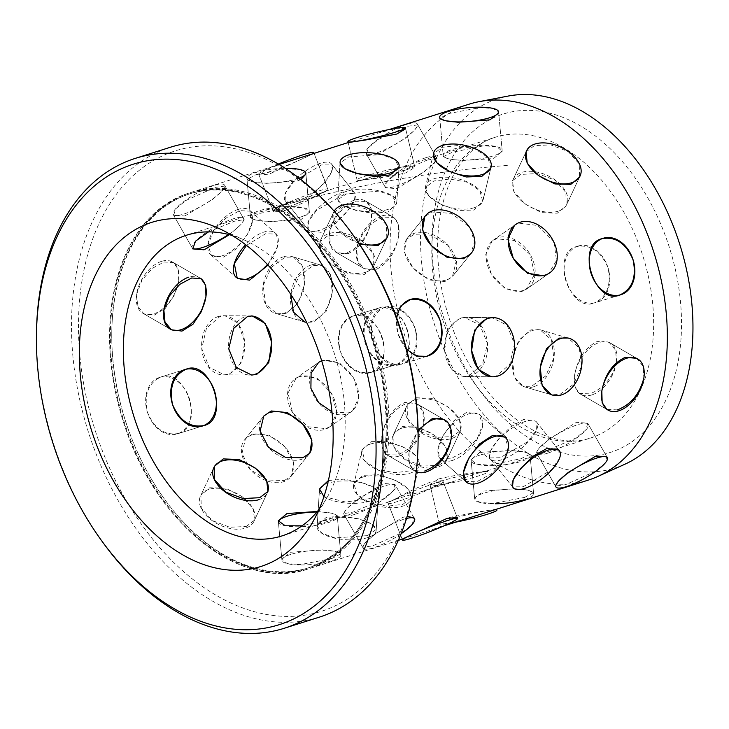 <?xml version="1.0" encoding="UTF-8"?>
<svg xmlns="http://www.w3.org/2000/svg" width="729" height="729" viewBox="0 0 729 729"><rect width="100%" height="100%" fill="white"/><g stroke="black" fill="none" stroke-linecap="round" stroke-linejoin="round"><path stroke-width="0.55" stroke-dasharray="3.65 2.73" d="M492.23 240.889L485.724 254.603L491.173 273.676L505.188 288.802L521.7 291.554L526.147 289.349L534.594 274.268L530.147 254.512L514.464 240.579L496.522 238.793L492.23 240.889L514.601 225.225L518.911 223.12L537.756 225.516L553.42 241.217M554.095 242.629L556.5 260.526L548.527 273.685L544.089 275.881M406.445 239.303L404.385 252.28L413.225 268.081L428.789 279.909L444.991 281.549L452.472 276.455L456.135 261.492L447.715 245.19L430.73 235.13L413.48 234.756L406.445 239.303L424.752 216.613L431.841 212.002L451.488 213.369L469.221 226.828M470.032 228.049L474.543 241.91L470.788 253.765L452.472 276.455M359.506 244.261L338.138 229.671L332.962 220.814L333.244 213.105L341.564 206.763L358.012 206.043L375.426 212.731L386.479 225.133L386.798 238.228L373.33 266.932L373.13 253.619L362.085 241.199L344.589 234.729L328.032 235.585L319.776 241.809L321.079 252.79L332.205 265.064L348.653 273.785L364.5 274.368L373.33 266.932M620.106 294.944L594.053 303.054C606.893 297.159 611.54 285.349 607.995 267.634C600.796 251.068 590.235 244.069 576.311 246.63C550.568 252.881 569.404 312.814 594.053 303.054M578.179 246.047A29.579 22.061 -107.3 0 1 608.013 267.68A29.579 22.061 -107.3 0 1 595.83 302.508A29.579 22.061 -107.3 0 1 595.739 302.535A29.579 22.061 -107.3 0 1 565.914 280.902A29.579 22.061 -107.3 0 1 578.088 246.074A29.579 22.061 -107.3 0 1 578.179 246.047L576.311 246.63M425.262 187.635L433.327 154.183L441.974 147.34L457.83 145.527L475.299 148.998L487.847 157.519L490.836 168.035L482.771 201.486L479.855 190.734L467.316 182.232L449.802 179.015L433.873 180.992L425.262 187.635L428.78 195.937L441.264 204.649L458.167 210.471L473.704 210.061L482.771 201.486M337.7 199.819L342.42 205.104L355.561 210.28L372.601 213.342L387.864 211.975L396.74 203.528L392.175 195.809L378.989 191.126L346.412 193.887L337.7 199.819L340.015 163.068L348.744 156.89L381.167 154.557L394.362 159.232L399.055 166.668M300.922 179.562L297.195 181.02L265.31 183.426L252.106 181.794L247.003 179.416L255.934 174.705L287.508 168.663L300.649 169.748L305.916 174.012L309.433 212.458L304.148 207.947L291.008 206.936L259.488 213.442L250.53 217.862L255.606 220.003L268.801 221.698L300.749 219.757L309.433 212.458M512.56 180.646L526.028 151.942L534.339 145.6L550.796 144.88L568.201 151.568L579.254 163.97L579.573 177.065L566.105 205.769L565.904 192.456L554.869 180.036L537.364 173.566L520.816 174.431L512.56 180.646L513.863 191.627L524.98 203.901L541.428 212.622L557.275 213.205L566.105 205.769M357.347 181.038L348.143 142.565L377.303 133.307L396.95 128.167L405.67 128.805L414.874 167.278L407.958 166.139L391.847 170.067L366.833 178.532L328.159 190.269L314.081 153.363L328.105 189.048A29.579 2.223 158.5 0 0 318.354 191.098A29.579 2.223 158.5 0 0 288.62 202.389A29.579 2.223 158.5 0 0 273.056 210.681A29.579 2.223 158.5 0 0 282.797 208.631A29.579 2.223 158.5 0 0 312.541 197.34A29.579 2.223 158.5 0 0 328.105 189.048M366.833 178.532C355.005 181.503 354.321 181.867 364.782 179.626C378.178 178.386 391.947 176.108 406.108 172.8L414.874 167.278M282.916 163.26L265.21 169.921L259.032 175.006L269.229 174.103L314.081 153.363M319.384 193.695C330.756 189.294 331.504 189.121 321.617 193.185C309.934 199.755 297.332 205.769 283.827 211.228L273.512 211.838L278.159 207.255L292.684 201.532L319.384 193.695L328.56 190.196M184.802 215.966L212.312 199.655L222.217 190.825L225.07 186.05L215.091 187.408L185.786 200.53L175.589 208.877L173.666 215.319L184.802 215.966M208.53 231.877L234.364 221.252L244.197 219.639L240.67 224.778L229.371 234.702M443.305 156.699L448.381 158.84L461.575 160.535L493.524 158.594L502.217 151.295L496.932 146.784L483.783 145.782L452.262 152.279L443.305 156.699L439.787 118.253L448.709 113.551L480.283 107.509L493.433 108.585L498.691 112.858L502.099 150.028A29.579 6.898 174.8 0 1 493.278 155.888A29.579 6.898 174.8 0 1 461.53 160.107A29.579 6.898 174.8 0 1 443.196 155.432A29.579 6.898 174.8 0 1 452.016 149.573A29.579 6.898 174.8 0 1 483.755 145.353A29.579 6.898 174.8 0 1 502.099 150.028M297.906 203.254L311.274 195.755L323.676 183.735L331.549 172.053L332.296 164.9L321.617 164.918L293.641 181.649L285.513 192.994L285.978 201.687L297.906 203.254M344.726 194.005L355.242 193.786L354.349 200.748L346.503 212.467L334.301 224.696L321.024 232.351L308.923 230.583L308.303 221.707L316.459 210.399L344.726 194.005M223.675 257.073L236.715 248.616L247.45 234.373L252.763 220.158L250.767 211.219L239.75 210.626L225.735 218.244L213.415 231.057L207.965 245.144L211.465 255.423L223.675 257.073M246.484 245.354L265.693 233.69L276.555 234.146L277.603 246.293L268.008 265.128M136.633 294.297L137.644 306.144L143.886 313.825L154.357 315.056L165.401 308.285L174.113 295.619L178.687 280.947L178.359 269.511L173.566 262.659L164.043 261.966L152.325 268.336L142.018 280.082L136.633 294.297M377.576 154.803L405.087 138.492L415.001 129.671L417.854 124.887L407.866 126.245L378.561 139.367L368.364 147.714L366.45 154.156L377.576 154.803M427.139 160.098L436.972 158.475L434.01 163.05L424.123 171.944L396.849 188.656L385.568 187.745L387.372 181.102L397.587 172.819L427.139 160.098M285.804 313.588L298.27 303L304.494 284.501L302.708 266.532L293.441 256.991L284.893 257.282L271.188 267.516L263.215 285.495L265.484 303.61L276.71 313.725L285.804 313.588M290.835 294.425L298.917 276.054L313.014 265.584L321.498 265.265L330.501 274.705L332.233 292.657L326.246 311.228L313.926 321.89L306.645 322.428M229.471 374.114L241.572 362.368L244.634 341.992L238.155 323.284L224.833 315.721L219.93 316.486L206.48 328.205L201.751 348.553L209.187 367.279L224.404 374.87L229.471 374.114M178.769 433.4C204.904 427.021 186.068 367.097 161.018 376.975C148.306 382.834 143.777 394.608 147.44 412.286C154.521 428.88 164.964 435.924 178.769 433.4L204.111 425.517M186.551 369.038L161.018 376.975M398.708 235.595C395.765 252.298 388.101 263.652 375.736 269.648L364.181 268.627L357.748 260.827L356.645 248.935C360.891 232.952 369.84 222.345 383.49 217.124L393.86 217.461L398.462 224.186L398.708 235.595M348.098 253.619C360.591 247.705 368.382 236.433 371.462 219.793L371.134 208.339L366.35 201.496L355.852 201.095C342.338 206.398 333.517 217.078 329.408 233.134L330.419 244.98L336.661 252.662L348.098 253.619M325.872 428.616L330.182 426.511L336.889 412.65L331.531 393.505L317.352 378.497L300.694 375.854L296.266 378.041L288.019 392.986L292.557 412.678L308.075 426.729L325.872 428.616M321.644 360.709L323.084 360.181L339.596 362.933L353.601 378.041L359.06 397.114L352.554 410.846L348.262 412.942L331.977 411.849M284.41 480.511L291.5 475.9L293.714 462.715L284.911 446.877L269.211 435.222L252.899 433.719L245.463 438.749L241.964 453.52L250.421 469.758L267.261 480.001L284.41 480.511M246.174 526.52L254.494 520.187L253.291 508.951L242.183 496.677L225.625 488.175L209.706 487.747L200.94 495.055L201.25 508.14L212.294 520.542L229.69 527.24L246.174 526.52M371.544 372.237C397.679 365.867 378.843 305.934 353.802 315.812C341.081 321.671 336.552 333.445 340.215 351.123C347.296 367.717 357.739 374.761 371.544 372.237L396.986 364.327C383.08 366.897 372.519 359.907 365.302 343.35C361.739 325.626 366.386 313.807 379.235 307.902L353.802 315.812M379.235 307.902C403.848 298.152 422.747 358.03 396.986 364.327M402.809 504.395L411.457 497.552L408.003 488.995L395.519 480.311L378.542 474.752L362.978 475.326L353.948 483.701L356.937 494.207L369.466 502.728L386.908 506.208L402.809 504.395M371.079 441.674L386.616 441.264L403.502 447.077L416.004 455.789L419.512 464.1L410.91 470.743L395.018 472.72L377.494 469.503L364.937 461.01L362.012 450.249L371.079 441.674M367.507 535.624L376.237 529.436L371.526 523.905L358.395 518.784L341.327 516.004L326.054 517.535L317.197 525.727L321.79 533.209L334.957 537.938L367.507 535.624M328.387 480.539L343.641 479.163L360.664 482.224L373.822 487.4L378.551 492.695L369.831 498.618L345.61 502.026L323.94 496.613M331.804 558.578L340.735 553.867L335.632 551.489L322.455 549.866L290.543 552.263L281.822 559.271L287.089 563.544L300.23 564.62L331.804 558.578M317.37 511.476L331.659 513.189L337.208 515.43L328.25 519.841L302.016 525.828M438.949 465.357L447.269 459.024L446.075 447.797L434.967 435.514L418.4 427.021L402.49 426.583L393.715 433.892L394.034 446.977L405.078 459.379L422.465 466.077L438.949 465.357M416.013 397.752L431.869 398.344L448.308 407.055L459.434 419.33L460.737 430.32L452.481 436.534L435.951 437.4L418.446 430.939L407.393 418.519L407.183 405.187L416.013 397.752M496.558 509.197L479.226 511.722L447.952 517.708L439.113 522.921L447.843 523.559L467.48 518.419M438.676 478.935C452.827 475.618 466.587 473.349 479.983 472.11C490.462 469.859 489.788 470.223 477.951 473.203L452.937 481.669L436.826 485.596L429.91 484.457L438.676 478.935M391.847 170.067L495.027 137.334C482.744 141.153 471.854 149.099 462.377 161.173C450.996 175.862 443.423 195.29 439.642 219.447C431.75 269.448 447.114 333.517 478.124 378.305C511.22 427.887 558.742 449.465 590.426 438.047A157.737 105.049 72.4 0 1 474.998 384.019A157.737 105.049 72.4 0 1 433.755 224.468A157.737 105.049 72.4 0 1 495.027 137.334A157.737 105.049 72.4 0 1 610.455 191.353A157.737 105.049 72.4 0 1 651.699 350.904A157.737 105.049 72.4 0 1 590.426 438.047L487.254 470.779L477.951 473.203M442.74 480.675L457.22 517.508L451.051 522.593L433.336 529.254L402.171 539.141L387.691 502.317L396.868 498.818L423.567 490.981L438.083 485.259L442.74 480.675L432.425 481.286C418.938 486.726 406.345 492.74 394.644 499.319C384.739 503.393 385.486 503.229 396.868 498.818M394.945 484.375L383.664 483.464L356.39 500.185L346.512 509.07L343.541 513.644L353.374 512.031L382.907 499.31L393.141 491.027L394.945 484.375L414.072 517.973L412.149 524.406L401.98 532.744L372.647 545.875L362.668 547.242L365.521 542.449L375.426 533.628L402.937 517.317L407.229 516.296M524.579 497.415L533.51 492.704L528.416 490.325L515.23 488.703L483.318 491.1L474.606 498.107L479.864 502.381L493.014 503.457L524.579 497.415M479.773 452.363L511.694 450.431L524.907 452.117L529.983 454.267L521.035 458.678L489.514 465.184L476.365 464.173L471.08 459.662L479.773 452.363M535.861 421.152L558.806 450.039L559.271 458.723L551.16 470.068L523.167 486.817L512.487 486.835L489.542 457.949L500.058 457.73L528.306 441.346L536.471 430.037L535.861 421.152L523.759 419.385L510.5 427.021L498.281 439.259L490.435 450.978L489.542 457.949M478.999 414.163L504.787 437.09L508.286 447.36L502.846 461.448L490.517 474.269L476.493 481.887L465.485 481.295L439.696 458.368L450.558 458.823L464.701 451.306L477.222 438.685L482.689 424.606L478.999 414.163L466.642 412.368L453.711 420.943L443.186 435.359L437.892 449.602L439.696 458.368M423.868 423.184L422.765 411.284L416.341 403.502L404.786 402.472C392.421 408.459 384.766 419.813 381.805 436.525L382.051 447.934L386.652 454.659L397.023 454.996C410.682 449.775 419.622 439.168 423.868 423.184M416.341 403.502L443.852 419.457L450.094 427.158L451.114 438.986M587.72 423.221L606.847 456.81L604.933 463.243L594.755 471.581L565.422 484.712L555.443 486.079L536.316 452.49L546.149 450.868L575.682 438.156L585.925 429.864L587.72 423.221L576.448 422.31L549.174 439.022L539.287 447.916L536.316 452.49M464.482 317.443L491.847 317.644L507.056 325.216L514.492 343.951L509.762 364.309L496.312 376.027L491.419 376.793L464.063 376.592L468.938 375.836L482.562 364.117L487.501 343.76L479.946 325.034L464.482 317.443L459.407 318.209L447.469 329.945L444.617 350.321L450.978 369.038L464.063 376.592M427.331 356.107L401.278 364.218C414.118 358.322 418.765 346.512 415.22 328.797C408.021 312.231 397.46 305.232 383.536 307.793C357.793 314.044 376.629 373.977 401.278 364.218M385.404 307.21A29.579 22.061 -107.3 0 1 415.229 328.843A29.579 22.061 -107.3 0 1 403.055 363.671A29.579 22.061 -107.3 0 1 402.964 363.698A29.579 22.061 -107.3 0 1 373.139 342.065A29.579 22.061 -107.3 0 1 385.313 307.237A29.579 22.061 -107.3 0 1 385.404 307.21L383.536 307.793M540.025 329.736L568.073 338.01L579.3 348.125L581.569 366.24L573.595 384.219L559.89 394.453L551.343 394.744L523.285 386.47L531.769 386.151L545.638 375.973L553.83 358.057L551.498 339.914L540.025 329.736L530.858 329.845L518.547 340.489L512.551 359.051L514.273 377.011L523.285 386.47M616.643 362.021L615.54 350.13L609.116 342.338L597.561 341.309C585.196 347.305 577.541 358.65 574.589 375.371L574.826 386.771L579.437 393.505L589.807 393.833C603.457 388.612 612.406 378.005 616.643 362.021M609.116 342.338L636.627 358.294L642.878 365.994L643.889 377.832M114.18 302.034A196.192 130.655 72.4 0 1 190.378 193.65A196.192 130.655 72.4 0 1 333.946 260.836A196.192 130.655 72.4 0 1 385.231 459.279A196.192 130.655 72.4 0 1 309.032 567.654A196.192 130.655 72.4 0 1 165.255 500.185A196.192 130.655 72.4 0 1 111.792 331.677A196.192 130.655 72.4 0 1 114.18 302.034M114.198 301.414A197.176 131.311 72.4 0 1 190.779 192.492A197.176 131.311 72.4 0 1 335.067 260.016A197.176 131.311 72.4 0 1 386.616 459.452A197.176 131.311 72.4 0 1 310.035 568.374A197.176 131.311 72.4 0 1 165.529 500.559A197.176 131.311 72.4 0 1 111.801 331.203A197.176 131.311 72.4 0 1 114.198 301.414M406.536 349.309L398.234 334.347L396.458 317.306M424.661 471.034L414.172 470.624L409.379 463.781L409.051 452.335L418.082 430.064M588.339 480.083A197.176 131.311 72.4 0 1 444.043 412.559A197.176 131.311 72.4 0 1 392.494 213.114A197.176 131.311 72.4 0 1 469.075 104.192M624.762 464.282A193.723 129.015 72.4 0 1 477.841 407.21A193.723 129.015 72.4 0 1 422.92 205.605A193.723 129.015 72.4 0 1 507.949 96.1M281.986 535.906L387.691 502.317M232.15 235.476A157.737 105.049 72.4 0 1 245.017 240.324A157.737 105.049 72.4 0 1 343.25 448.763A157.737 105.049 72.4 0 1 326.774 498.016A157.737 105.049 72.4 0 1 319.056 509.398M319.338 617.144A246.466 164.143 72.4 0 1 138.966 532.735A246.466 164.143 72.4 0 1 74.531 283.435A246.466 164.143 72.4 0 1 170.267 147.285M418.1 441.4A241.536 160.863 72.4 0 1 415.166 477.896A241.536 160.863 72.4 0 1 216.631 595.584A241.536 160.863 72.4 0 1 81.448 284.301A241.536 160.863 72.4 0 1 352.28 233.936M384.511 460.117A197.176 131.311 72.4 0 1 307.93 569.039A197.176 131.311 72.4 0 1 163.642 501.516A197.176 131.311 72.4 0 1 112.093 302.079A197.176 131.311 72.4 0 1 188.674 193.158A197.176 131.311 72.4 0 1 332.971 260.681A197.176 131.311 72.4 0 1 384.511 460.117M103.655 543.497A246.466 164.143 72.4 0 1 36.486 331.795M617.436 409.871L606.947 409.461L579.437 393.505M354.312 200.202A29.579 17.797 120.1 0 0 331.413 225.279A29.579 17.797 120.1 0 0 335.595 252.043A29.579 17.797 120.1 0 0 346.557 252.726A29.579 17.797 120.1 0 0 369.457 227.639A29.579 17.797 120.1 0 0 365.275 200.876A29.579 17.797 120.1 0 0 354.312 200.202M381.559 216.003A29.579 17.797 120.1 0 0 358.659 241.089A29.579 17.797 120.1 0 0 362.832 267.853A29.579 17.797 120.1 0 0 373.804 268.527A29.579 17.797 120.1 0 0 396.694 243.45A29.579 17.797 120.1 0 0 392.521 216.686A29.579 17.797 120.1 0 0 381.559 216.003M283.326 256.818A29.579 20.12 106.4 0 0 263.142 285.476A29.579 20.12 106.4 0 0 275.416 313.342A29.579 20.12 106.4 0 0 284.237 313.133A29.579 20.12 106.4 0 0 304.421 284.474A29.579 20.12 106.4 0 0 292.147 256.608A29.579 20.12 106.4 0 0 283.326 256.818M311.046 265.001A29.579 20.12 106.4 0 0 290.862 293.65A29.579 20.12 106.4 0 0 303.136 321.516A29.579 20.12 106.4 0 0 311.957 321.307A29.579 20.12 106.4 0 0 332.142 292.648A29.579 20.12 106.4 0 0 319.876 264.782A29.579 20.12 106.4 0 0 311.046 265.001M218.408 316.468A29.579 21.56 90.4 0 0 201.733 348.571A29.579 21.56 90.4 0 0 222.965 374.861A29.579 21.56 90.4 0 0 227.94 374.095A29.579 21.56 90.4 0 0 244.616 342.001A29.579 21.56 90.4 0 0 223.384 315.712A29.579 21.56 90.4 0 0 218.408 316.468M251.295 315.939A29.579 21.56 90.4 0 0 250.375 315.903A29.579 21.56 90.4 0 0 245.4 316.668A29.579 21.56 90.4 0 0 228.724 348.763A29.579 21.56 90.4 0 0 249.947 375.052A29.579 21.56 90.4 0 0 254.931 374.296M159.605 377.412A29.579 22.061 72.7 0 0 147.422 412.24A29.579 22.061 72.7 0 0 177.256 433.873A29.579 22.061 72.7 0 0 177.347 433.846A29.579 22.061 72.7 0 0 189.522 399.018A29.579 22.061 72.7 0 0 159.697 377.385A29.579 22.061 72.7 0 0 159.605 377.412M177.256 433.873L202.334 426.073A29.579 22.061 72.7 0 0 202.425 426.046A29.579 22.061 72.7 0 0 203.218 425.772M185.676 369.339A29.579 22.061 72.7 0 0 184.774 369.585A29.579 22.061 72.7 0 0 184.683 369.621M547.497 453.238A29.579 6.734 -29.7 0 1 536.945 453.593A29.579 6.734 -29.7 0 1 549.374 439.396A29.579 6.734 -29.7 0 1 577.796 424.67A29.579 6.734 -29.7 0 1 588.349 424.324A29.579 6.734 -29.7 0 1 575.919 438.512A29.579 6.734 -29.7 0 1 547.497 453.238M524.78 499.575A29.579 6.898 -5.2 0 0 533.601 493.715A29.579 6.898 -5.2 0 0 515.266 489.041A29.579 6.898 -5.2 0 0 483.518 493.26A29.579 6.898 -5.2 0 0 474.697 499.119A29.579 6.898 -5.2 0 0 495.356 503.794M480.019 455.069A29.579 6.898 -5.2 0 0 471.198 460.928A29.579 6.898 -5.2 0 0 489.533 465.603A29.579 6.898 -5.2 0 0 521.281 461.384A29.579 6.898 -5.2 0 0 530.101 455.534A29.579 6.898 -5.2 0 0 511.758 450.85A29.579 6.898 -5.2 0 0 480.019 455.069M401.734 428.196A29.579 17.897 25.1 0 0 393.195 435.013A29.579 17.897 25.1 0 0 405.023 459.516A29.579 17.897 25.1 0 0 438.202 466.97A29.579 17.897 25.1 0 0 446.74 460.145A29.579 17.897 25.1 0 0 434.903 435.641A29.579 17.897 25.1 0 0 401.734 428.196M415.065 399.774A29.579 17.897 25.1 0 0 406.527 406.6A29.579 17.897 25.1 0 0 418.364 431.094A29.579 17.897 25.1 0 0 451.533 438.548A29.579 17.897 25.1 0 0 460.081 431.723A29.579 17.897 25.1 0 0 448.244 407.229A29.579 17.897 25.1 0 0 415.065 399.774M352.38 316.249A29.579 22.061 72.7 0 0 340.206 351.077A29.579 22.061 72.7 0 0 370.031 372.71A29.579 22.061 72.7 0 0 370.122 372.683A29.579 22.061 72.7 0 0 382.306 337.855A29.579 22.061 72.7 0 0 352.471 316.222A29.579 22.061 72.7 0 0 352.38 316.249M377.458 308.458A29.579 22.061 72.7 0 0 365.284 343.277A29.579 22.061 72.7 0 0 395.109 364.91A29.579 22.061 72.7 0 0 395.2 364.883A29.579 22.061 72.7 0 0 407.383 330.055A29.579 22.061 72.7 0 0 377.549 308.431A29.579 22.061 72.7 0 0 377.458 308.458M591.738 394.963A29.579 17.797 -59.9 0 1 580.776 394.28A29.579 17.797 -59.9 0 1 576.593 367.516A29.579 17.797 -59.9 0 1 599.493 342.43A29.579 17.797 -59.9 0 1 610.455 343.113A29.579 17.797 -59.9 0 1 614.638 369.876A29.579 17.797 -59.9 0 1 591.738 394.963M406.791 124.358A29.579 6.734 150.3 0 0 378.369 139.084A29.579 6.734 150.3 0 0 365.949 153.272A29.579 6.734 150.3 0 0 376.501 152.917A29.579 6.734 150.3 0 0 404.923 138.191A29.579 6.734 150.3 0 0 417.353 124.003A29.579 6.734 150.3 0 0 406.791 124.358M425.791 157.728A29.579 6.734 150.3 0 0 397.369 172.454A29.579 6.734 150.3 0 0 384.948 186.642A29.579 6.734 150.3 0 0 395.501 186.287A29.579 6.734 150.3 0 0 423.923 171.561A29.579 6.734 150.3 0 0 436.352 157.373A29.579 6.734 150.3 0 0 425.791 157.728M558.223 211.191A29.579 17.897 -154.9 0 1 525.053 203.737A29.579 17.897 -154.9 0 1 513.216 179.234A29.579 17.897 -154.9 0 1 521.754 172.409A29.579 17.897 -154.9 0 1 554.933 179.863A29.579 17.897 -154.9 0 1 566.77 204.366A29.579 17.897 -154.9 0 1 558.223 211.191M501.67 459.762A29.579 10.962 -38.5 0 1 490.362 458.988A29.579 10.962 -38.5 0 1 498.499 439.56A29.579 10.962 -38.5 0 1 525.381 421.417A29.579 10.962 -38.5 0 1 536.681 422.191A29.579 10.962 -38.5 0 1 528.552 441.619A29.579 10.962 -38.5 0 1 501.67 459.762M496.868 510.127A29.579 2.387 -13.4 0 0 479.308 512.077A29.579 2.387 -13.4 0 0 448.472 519.877A29.579 2.387 -13.4 0 0 439.341 523.887A29.579 2.387 -13.4 0 0 455.616 522.183M439.332 481.641A29.579 2.387 -13.4 0 0 430.192 485.66A29.579 2.387 -13.4 0 0 447.752 483.701A29.579 2.387 -13.4 0 0 478.598 475.909A29.579 2.387 -13.4 0 0 487.728 471.9A29.579 2.387 -13.4 0 0 470.169 473.85A29.579 2.387 -13.4 0 0 439.332 481.641M362.523 477.203A29.579 14.826 13.5 0 0 353.683 484.812A29.579 14.826 13.5 0 0 369.412 502.946A29.579 14.826 13.5 0 0 402.353 506.272A29.579 14.826 13.5 0 0 411.192 498.663A29.579 14.826 13.5 0 0 395.464 480.529A29.579 14.826 13.5 0 0 362.523 477.203M370.514 444.025A29.579 14.826 13.5 0 0 361.675 451.634A29.579 14.826 13.5 0 0 377.403 469.768A29.579 14.826 13.5 0 0 410.345 473.094A29.579 14.826 13.5 0 0 419.184 465.485A29.579 14.826 13.5 0 0 403.456 447.351A29.579 14.826 13.5 0 0 370.514 444.025M299.446 376.72A29.579 21.597 55 0 0 295.072 378.87A29.579 21.597 55 0 0 292.548 412.696A29.579 21.597 55 0 0 324.624 429.49A29.579 21.597 55 0 0 328.989 427.34A29.579 21.597 55 0 0 331.522 393.514A29.579 21.597 55 0 0 299.446 376.72M321.516 361.274A29.579 21.597 55 0 0 317.142 363.425A29.579 21.597 55 0 0 314.618 397.25A29.579 21.597 55 0 0 346.694 414.036A29.579 21.597 55 0 0 351.068 411.885A29.579 21.597 55 0 0 353.683 378.233A29.579 21.597 55 0 0 321.79 361.192M533.737 386.734A29.579 20.12 -73.6 0 1 524.907 386.944A29.579 20.12 -73.6 0 1 512.633 359.078A29.579 20.12 -73.6 0 1 532.826 330.428A29.579 20.12 -73.6 0 1 541.647 330.21A29.579 20.12 -73.6 0 1 553.922 358.076A29.579 20.12 -73.6 0 1 533.737 386.734M320.323 163.296A29.579 10.953 141.5 0 0 293.45 181.43A29.579 10.953 141.5 0 0 285.312 200.858A29.579 10.953 141.5 0 0 296.621 201.632A29.579 10.953 141.5 0 0 323.503 183.489A29.579 10.953 141.5 0 0 331.631 164.071A29.579 10.953 141.5 0 0 320.323 163.296M343.113 191.973A29.579 10.953 141.5 0 0 316.231 210.116A29.579 10.953 141.5 0 0 308.103 229.544A29.579 10.953 141.5 0 0 319.402 230.318A29.579 10.953 141.5 0 0 346.284 212.175A29.579 10.953 141.5 0 0 354.412 192.748A29.579 10.953 141.5 0 0 343.113 191.973M355.889 141.362A29.579 2.387 166.5 0 1 355.415 141.435M405.452 170.085A29.579 2.387 166.5 0 1 374.615 177.876A29.579 2.387 166.5 0 1 357.055 179.835A29.579 2.387 166.5 0 1 366.186 175.817A29.579 2.387 166.5 0 1 397.032 168.025A29.579 2.387 166.5 0 1 414.582 166.075A29.579 2.387 166.5 0 1 405.452 170.085M474.269 207.71A29.579 14.826 -166.5 0 1 441.327 204.384A29.579 14.826 -166.5 0 1 425.599 186.25A29.579 14.826 -166.5 0 1 434.438 178.641A29.579 14.826 -166.5 0 1 467.38 181.968A29.579 14.826 -166.5 0 1 483.108 200.101A29.579 14.826 -166.5 0 1 474.269 207.71M523.267 290.461A29.579 21.597 -125 0 1 491.191 273.667A29.579 21.597 -125 0 1 493.715 239.841A29.579 21.597 -125 0 1 498.089 237.69A29.579 21.597 -125 0 1 530.165 254.485A29.579 21.597 -125 0 1 527.632 288.31A29.579 21.597 -125 0 1 523.267 290.461M452.372 460.436A29.579 14.698 -48.4 0 1 440.763 459.316A29.579 14.698 -48.4 0 1 443.387 435.568A29.579 14.698 -48.4 0 1 468.455 413.99A29.579 14.698 -48.4 0 1 480.065 415.111A29.579 14.698 -48.4 0 1 477.44 438.858A29.579 14.698 -48.4 0 1 452.372 460.436M397.888 501.415A29.579 2.223 -21.5 0 1 388.138 503.466A29.579 2.223 -21.5 0 1 403.711 495.164A29.579 2.223 -21.5 0 1 433.445 483.883A29.579 2.223 -21.5 0 1 443.196 481.823A29.579 2.223 -21.5 0 1 427.631 490.125A29.579 2.223 -21.5 0 1 397.888 501.415M325.927 519.604A29.579 11.108 3.6 0 0 317.133 526.785A29.579 11.108 3.6 0 0 334.93 538.221A29.579 11.108 3.6 0 0 367.38 537.692A29.579 11.108 3.6 0 0 376.164 530.502A29.579 11.108 3.6 0 0 358.367 519.066A29.579 11.108 3.6 0 0 325.927 519.604M328.223 483.127A29.579 11.108 3.6 0 0 319.43 490.307A29.579 11.108 3.6 0 0 337.226 501.743A29.579 11.108 3.6 0 0 369.667 501.206A29.579 11.108 3.6 0 0 378.46 494.025A29.579 11.108 3.6 0 0 360.664 482.589A29.579 11.108 3.6 0 0 328.223 483.127M251.869 434.985A29.579 20.193 38.9 0 0 244.616 439.806A29.579 20.193 38.9 0 0 250.384 469.831A29.579 20.193 38.9 0 0 283.381 481.778A29.579 20.193 38.9 0 0 290.643 476.957A29.579 20.193 38.9 0 0 284.875 446.932A29.579 20.193 38.9 0 0 251.869 434.985M269.976 412.559A29.579 20.193 38.9 0 0 262.713 417.38A29.579 20.193 38.9 0 0 268.491 447.406A29.579 20.193 38.9 0 0 301.487 459.352A29.579 20.193 38.9 0 0 308.741 454.531A29.579 20.193 38.9 0 0 309.269 453.83M470.852 375.845A29.579 21.56 -89.6 0 1 465.867 376.611A29.579 21.56 -89.6 0 1 444.644 350.312A29.579 21.56 -89.6 0 1 461.32 318.218A29.579 21.56 -89.6 0 1 466.296 317.461A29.579 21.56 -89.6 0 1 487.528 343.751A29.579 21.56 -89.6 0 1 470.852 375.845M238.31 209.341A29.579 14.698 131.6 0 0 213.232 230.92A29.579 14.698 131.6 0 0 210.608 254.667A29.579 14.698 131.6 0 0 222.227 255.788A29.579 14.698 131.6 0 0 247.295 234.209A29.579 14.698 131.6 0 0 249.919 210.462A29.579 14.698 131.6 0 0 238.31 209.341M267.37 264.445A29.579 14.698 131.6 0 0 275.489 233.198A29.579 14.698 131.6 0 0 263.88 232.077A29.579 14.698 131.6 0 0 245.618 244.689M210.608 254.667L236.187 277.403A29.579 14.698 131.6 0 0 247.796 278.524M278.323 164.052A29.579 2.223 158.5 0 0 258.667 174.085A29.579 2.223 158.5 0 0 268.418 172.035A29.579 2.223 158.5 0 0 298.152 160.745A29.579 2.223 158.5 0 0 313.716 152.443M388.028 209.387A29.579 11.108 -176.4 0 1 355.579 209.925A29.579 11.108 -176.4 0 1 337.782 198.488A29.579 11.108 -176.4 0 1 346.576 191.299A29.579 11.108 -176.4 0 1 379.025 190.77A29.579 11.108 -176.4 0 1 396.822 202.197A29.579 11.108 -176.4 0 1 388.028 209.387M446.276 279.954A29.579 20.193 -141.1 0 1 413.279 268.008A29.579 20.193 -141.1 0 1 407.502 237.982A29.579 20.193 -141.1 0 1 414.765 233.162A29.579 20.193 -141.1 0 1 447.761 245.108A29.579 20.193 -141.1 0 1 453.538 275.134A29.579 20.193 -141.1 0 1 446.276 279.954M416.259 471.763A29.579 17.797 -59.9 0 1 415.238 471.244A29.579 17.797 -59.9 0 1 418.109 431.604M398.963 456.117A29.579 17.797 -59.9 0 1 387.992 455.443A29.579 17.797 -59.9 0 1 383.818 428.679A29.579 17.797 -59.9 0 1 406.718 403.593A29.579 17.797 -59.9 0 1 417.681 404.276A29.579 17.797 -59.9 0 1 421.854 431.039A29.579 17.797 -59.9 0 1 398.963 456.117M401.096 533.774A29.579 6.734 -29.7 0 1 373.722 547.761A29.579 6.734 -29.7 0 1 363.17 548.117A29.579 6.734 -29.7 0 1 375.59 533.929A29.579 6.734 -29.7 0 1 404.012 519.203A29.579 6.734 -29.7 0 1 406.554 518.474M354.722 514.392A29.579 6.734 -29.7 0 1 344.17 514.747A29.579 6.734 -29.7 0 1 356.59 500.559A29.579 6.734 -29.7 0 1 385.012 485.833A29.579 6.734 -29.7 0 1 395.574 485.478A29.579 6.734 -29.7 0 1 383.144 499.666A29.579 6.734 -29.7 0 1 354.722 514.392M290.743 554.423A29.579 6.898 -5.2 0 0 281.923 560.282A29.579 6.898 -5.2 0 0 300.257 564.957A29.579 6.898 -5.2 0 0 332.005 560.738A29.579 6.898 -5.2 0 0 340.826 554.878A29.579 6.898 -5.2 0 0 322.482 550.204A29.579 6.898 -5.2 0 0 290.743 554.423M278.46 521.554A29.579 6.898 -5.2 0 0 278.414 522.092A29.579 6.898 -5.2 0 0 296.758 526.766A29.579 6.898 -5.2 0 0 328.497 522.547A29.579 6.898 -5.2 0 0 337.327 516.688A29.579 6.898 -5.2 0 0 316.915 512.013M208.959 489.35A29.579 17.897 25.1 0 0 200.411 496.176A29.579 17.897 25.1 0 0 212.248 520.679A29.579 17.897 25.1 0 0 245.418 528.133A29.579 17.897 25.1 0 0 253.965 521.308A29.579 17.897 25.1 0 0 242.128 496.804A29.579 17.897 25.1 0 0 208.959 489.35M214.08 467.107A29.579 17.897 25.1 0 0 213.752 467.754L200.411 496.176M258.759 499.711A29.579 17.897 25.1 0 0 267.297 492.886A29.579 17.897 25.1 0 0 267.625 492.111M406.308 348.453A29.579 22.061 -107.3 0 1 396.758 318.136M161.537 261.365A29.579 17.797 120.1 0 0 138.638 286.442A29.579 17.797 120.1 0 0 142.82 313.206A29.579 17.797 120.1 0 0 153.783 313.889A29.579 17.797 120.1 0 0 176.682 288.802A29.579 17.797 120.1 0 0 172.5 262.039A29.579 17.797 120.1 0 0 161.537 261.365M142.82 313.206L170.057 329.007A29.579 17.797 120.1 0 0 170.704 329.353M200.439 278.287A29.579 17.797 120.1 0 0 199.746 277.84A29.579 17.797 120.1 0 0 188.775 277.166M214.016 185.521A29.579 6.734 150.3 0 0 185.594 200.247A29.579 6.734 150.3 0 0 173.165 214.435A29.579 6.734 150.3 0 0 183.726 214.08A29.579 6.734 150.3 0 0 212.148 199.354A29.579 6.734 150.3 0 0 224.568 185.166A29.579 6.734 150.3 0 0 214.016 185.521M228.569 234.492A29.579 6.734 150.3 0 0 243.568 218.536A29.579 6.734 150.3 0 0 233.016 218.891A29.579 6.734 150.3 0 0 204.594 233.617A29.579 6.734 150.3 0 0 192.164 247.805A29.579 6.734 150.3 0 0 192.511 248.215M299.1 178.14A29.579 6.898 174.8 0 1 296.995 178.86A29.579 6.898 174.8 0 1 265.256 183.079A29.579 6.898 174.8 0 1 246.912 178.405A29.579 6.898 174.8 0 1 255.733 172.545A29.579 6.898 174.8 0 1 285.23 168.335M300.494 217.051A29.579 6.898 174.8 0 1 268.755 221.27A29.579 6.898 174.8 0 1 250.412 216.595A29.579 6.898 174.8 0 1 259.242 210.736A29.579 6.898 174.8 0 1 290.98 206.517A29.579 6.898 174.8 0 1 309.324 211.191A29.579 6.898 174.8 0 1 300.494 217.051M358.65 242.994A29.579 17.897 -154.9 0 1 333.773 211.975A29.579 17.897 -154.9 0 1 334.174 211.21M365.448 272.354A29.579 17.897 -154.9 0 1 332.269 264.9A29.579 17.897 -154.9 0 1 320.441 240.397A29.579 17.897 -154.9 0 1 328.979 233.572A29.579 17.897 -154.9 0 1 362.158 241.026A29.579 17.897 -154.9 0 1 373.986 265.529A29.579 17.897 -154.9 0 1 365.448 272.354M507.329 165.41C419.494 172.372 332.57 189.294 246.557 216.167M434.156 212.121A177.457 118.18 72.4 0 1 580.02 125.661A177.457 118.18 72.4 0 1 679.337 354.358A177.457 118.18 72.4 0 1 533.482 440.817A177.457 118.18 72.4 0 1 434.156 212.121M383.837 459.726A196.192 130.655 72.4 0 1 307.638 568.101A196.192 130.655 72.4 0 1 164.061 500.914A196.192 130.655 72.4 0 1 112.776 302.471A196.192 130.655 72.4 0 1 188.975 194.096A196.192 130.655 72.4 0 1 332.542 261.283A196.192 130.655 72.4 0 1 383.837 459.726M526.147 289.349L548.527 273.685M396.74 203.528L399.045 166.786M244.197 219.639L225.07 186.05M502.217 151.295L498.691 112.858M355.242 193.786L332.296 164.9M276.555 234.146L250.767 211.219M171.397 329.79L143.886 313.825M436.981 158.475L417.854 124.887M321.498 265.265L293.441 256.991M252.188 315.921L224.833 315.721M393.86 217.461L366.35 201.496M352.554 410.846L330.182 426.511M309.807 453.21L291.491 475.9M267.962 491.483L254.494 520.187M419.521 464.1L411.457 497.552M378.551 492.695L376.237 529.436M337.208 515.43L340.735 553.867M460.737 430.32L447.269 459.024M487.437 470.697L487.728 471.9M529.983 454.267L533.51 492.704M190.779 192.492L279.043 164.481M377.303 133.307L389.168 129.543M423.567 490.981L452.937 481.669M326.774 498.016L312.085 523.149M188.674 193.158C147.267 207.984 121.697 244.333 111.947 302.207C106.097 344.288 111.027 387.546 126.755 431.978C159.633 527.596 244.415 591.711 307.93 569.039M190.378 193.65L188.975 194.096C238.492 177.275 302.389 211.237 342.42 276.063C376.583 329.535 392.721 401.433 383.682 459.844C373.959 517.399 348.608 553.484 307.638 568.101L309.032 567.654M245.017 240.324L218.527 228.268M186.578 235.194L292.684 201.532M310.035 568.374L398.298 540.371M433.336 529.254L443.879 525.91M111.792 331.677L111.801 331.203M386.652 454.659L414.172 470.624M471.08 459.662L474.606 498.107M343.541 513.644L362.668 547.242M429.91 484.457L439.113 522.921M407.183 405.187L393.715 433.892M278.305 520.825L281.822 559.271M319.512 488.977L317.197 525.727M362.012 450.249L353.957 483.701M214.408 466.35L200.94 495.055M263.78 416.059L245.463 438.749M318.637 362.386L296.266 378.041M364.181 268.627L336.661 252.662M251.76 375.071L224.404 374.87M304.758 321.999L276.71 313.725M385.568 187.745L366.45 154.156M201.086 278.624L173.566 262.659M237.253 278.35L211.465 255.423M308.923 230.583L285.978 201.687M192.793 248.908L173.666 215.319M273.512 211.838L259.032 175.006M250.53 217.862L247.003 179.416M319.776 241.809L333.244 213.105M335.595 252.043L362.832 267.853M365.275 200.876L392.521 216.686M275.416 313.342L303.136 321.516M292.147 256.608L319.876 264.782M222.965 374.861L249.947 375.052M223.384 315.712L250.375 315.903M159.697 377.385L184.774 369.585M555.945 486.954L536.945 453.593M606.838 456.791L588.349 424.324M474.697 499.119L471.198 460.928M533.601 493.715L530.101 455.534M393.195 435.013L406.527 406.6M446.74 460.145L460.081 431.723M370.031 372.71L395.109 364.91M352.471 316.222L377.549 308.431M608.013 410.081L580.776 394.28M636.617 358.294L610.455 343.113M365.949 153.272L384.948 186.642M417.353 124.003L436.352 157.373M439.687 117.241L443.196 155.432M526.557 150.812L513.216 179.234M580.102 175.944L566.77 204.366M619.395 295.181L595.739 302.535M513.152 487.665L490.362 458.988M558.742 449.957L536.681 422.191M439.341 523.887L430.192 485.66M353.683 484.812L361.675 451.634M411.192 498.663L419.184 465.485M295.072 378.87L317.142 363.425M328.989 427.34L351.068 411.885M552.628 395.127L524.907 386.944M567.927 337.964L541.647 330.21M285.312 200.858L308.103 229.544M331.631 164.071L354.412 192.748M347.915 141.608L357.055 179.835M405.679 128.851L414.582 166.075M433.591 153.072L425.599 186.25M490.79 168.189L483.108 200.101M515.786 224.395L493.715 239.841M548.427 273.758L527.632 288.31M466.332 482.051L440.763 459.316M504.732 437.045L480.065 415.111M402.526 540.061L388.138 503.466M457.201 517.462L443.196 481.823M317.133 526.785L319.43 490.307M376.164 530.502L378.46 494.025M244.616 439.806L262.713 417.38M290.643 476.957L308.741 454.531M492.859 376.802L465.867 376.611M491.765 317.644L466.296 317.461M249.919 210.462L275.489 233.198M258.667 174.085L273.056 210.681M340.079 162.011L337.782 198.488M399.045 166.905L396.822 202.197M425.599 215.556L407.502 237.982M470.706 253.865L453.538 275.134M415.238 471.244L387.992 455.443M443.843 419.448L417.681 404.276M363.17 548.117L344.17 514.747M414.063 517.945L395.574 485.478M281.923 560.282L278.414 522.092M340.826 554.878L337.327 516.688M253.965 521.308L267.297 492.886M426.62 356.344L402.964 363.698M172.5 262.039L199.746 277.84M173.165 214.435L192.164 247.805M224.568 185.166L243.568 218.536M246.912 178.405L250.412 216.595M305.916 174.031L309.324 211.191M333.773 211.975L320.441 240.397M387.327 237.107L373.986 265.529"/><path stroke-width="1.09" d="M553.42 241.217L554.095 242.629M469.221 226.828L470.032 228.049M470.788 253.765L463.352 258.795L447.041 257.291L431.331 245.637L422.538 229.799L424.752 216.613M386.798 238.228L378.032 245.536L359.506 244.261M601.753 238.72C615.522 236.196 625.965 243.222 633.064 259.816C636.745 277.503 632.225 289.276 619.495 295.154C594.49 305.023 575.582 245.154 601.753 238.72L603.257 238.255A29.579 22.061 -107.3 0 1 633.091 259.879A29.579 22.061 -107.3 0 1 620.917 294.707A29.579 22.061 -107.3 0 1 620.826 294.735A29.579 22.061 -107.3 0 1 590.991 273.102A29.579 22.061 -107.3 0 1 603.165 238.283A29.579 22.061 -107.3 0 1 603.257 238.255M490.836 168.035L481.805 176.409L466.241 176.983L449.283 171.424L436.78 162.74L433.327 154.183M399.055 166.668L390.197 174.969L374.934 176.509L357.884 173.739L344.726 168.609L340.015 163.068M305.916 174.012L300.922 179.562M579.573 177.065L570.807 184.373L554.887 183.945L538.33 175.452L527.222 163.159L526.028 151.942M405.67 128.805L396.831 134.027L365.584 140.004L348.143 142.565L279.043 164.481M229.371 234.702L204.074 249.819L192.793 248.908L195.5 241.199L208.53 231.877M498.6 111.847A29.579 6.898 174.8 0 1 489.779 117.697A29.579 6.898 174.8 0 1 458.031 121.925A29.579 6.898 174.8 0 1 439.687 117.241A29.579 6.898 174.8 0 1 448.517 111.391A29.579 6.898 174.8 0 1 480.256 107.163A29.579 6.898 174.8 0 1 498.6 111.847L498.691 112.867L489.97 119.857L458.085 122.262L444.881 120.64L439.787 118.253M268.008 265.128L249.61 280.136L237.253 278.35L234.31 263.57L246.484 245.354M205.933 296.758L201.459 311.483L192.948 324.259L181.986 331.084L171.397 329.79L164.982 322.008L163.87 310.098L169.347 295.965L179.844 284.328L191.654 278.004L201.086 278.624L205.687 285.349L205.933 296.758M247.313 316.678L252.188 315.921L265.274 323.485L271.635 342.183L268.782 362.55L256.845 374.305L251.76 375.071L236.314 367.489L228.751 348.763L233.69 328.396L247.313 316.678M186.46 369.065C211.073 359.306 229.972 419.193 204.202 425.49C190.305 428.06 179.744 421.07 172.527 404.513C168.964 386.789 173.611 374.97 186.46 369.065L186.551 369.038M271.261 410.965L287.472 412.605L303.027 424.433L311.866 440.234L309.807 453.21L302.772 457.757L285.54 457.384L268.545 447.333L260.116 431.039L263.78 416.059L271.261 410.965M223.238 458.915L239.094 459.498L255.533 468.218L266.659 480.493L267.953 491.483L259.706 497.697L243.176 498.563L225.671 492.102L214.618 479.682L214.408 466.35L223.238 458.915M302.016 525.828L285.285 525.782L278.305 520.825L286.989 513.526L317.37 511.476M443.879 525.91L588.339 480.083A197.176 131.311 72.4 0 0 597.926 476.401A197.176 131.311 72.4 0 0 664.921 371.152A197.176 131.311 72.4 0 0 617.6 177.657A197.176 131.311 72.4 0 0 479.035 101.668A197.176 131.311 72.4 0 0 469.075 104.192L389.168 129.543M398.298 540.371L402.162 539.141L447.023 518.41L457.22 517.508M407.229 516.296L414.072 517.973L414.573 518.848A29.579 6.734 -29.7 0 1 401.096 533.774M512.487 486.835L513.234 479.673L521.107 468.009L533.482 455.999L546.878 448.472L558.806 450.039M465.485 481.295L463.489 472.365L468.783 458.158L479.5 443.925L492.576 435.441L504.787 437.09M418.082 430.064L432.415 418.501L443.852 419.457M451.114 438.986C446.995 455.042 438.184 465.722 424.661 471.034M555.443 486.079L558.296 481.295L568.21 472.465L595.721 456.154L606.847 456.81L607.348 457.684A29.579 6.734 -29.7 0 1 594.919 471.873A29.579 6.734 -29.7 0 1 566.497 486.598A29.579 6.734 -29.7 0 1 555.945 486.954A29.579 6.734 -29.7 0 1 568.374 472.766A29.579 6.734 -29.7 0 1 596.796 458.04A29.579 6.734 -29.7 0 1 607.348 457.684M491.419 376.793L478.087 369.22L471.617 350.521L474.67 330.155L486.781 318.4L491.847 317.644M396.458 317.306L400.503 306.144L410.482 299.409A29.579 22.061 -107.3 0 1 440.316 321.042A29.579 22.061 -107.3 0 1 428.133 355.87A29.579 22.061 -107.3 0 1 428.041 355.898A29.579 22.061 -107.3 0 1 406.308 348.453M408.969 299.883C422.747 297.359 433.19 304.385 440.289 320.97C443.97 338.666 439.441 350.439 426.72 356.308M551.343 394.744L542.075 385.213L540.289 367.261L546.495 348.763L558.979 338.138L568.073 338.01M606.947 409.461L602.154 402.618L601.826 391.172C604.897 374.542 612.688 363.27 625.19 357.338L636.627 358.294M643.889 377.832C639.77 393.879 630.959 404.568 617.436 409.871M426.629 356.344L416.186 356.062L406.536 349.309M544.089 275.881L527.431 273.229L513.252 258.239L507.894 239.103L514.601 225.225M479.035 101.668L507.949 96.1A193.723 129.015 72.4 0 1 644.081 170.768A193.723 129.015 72.4 0 1 690.573 360.873A193.723 129.015 72.4 0 1 624.762 464.282L597.926 476.401M323.94 496.613L319.512 488.977L328.387 480.539M331.977 411.849L318.701 402.681L310.9 388.32L311.101 373.212L318.637 362.386L321.644 360.709M306.645 322.428L304.758 321.999L293.432 312.112L290.835 294.425M319.056 509.398A157.737 105.049 72.4 0 1 281.986 535.906A157.737 105.049 72.4 0 1 166.549 481.878A157.737 105.049 72.4 0 1 125.315 322.327A157.737 105.049 72.4 0 1 186.578 235.194A157.737 105.049 72.4 0 1 232.15 235.476M330.939 466.779A180.51 120.212 72.4 0 1 312.085 523.149A180.51 120.212 72.4 0 1 158.439 537.309A180.51 120.212 72.4 0 1 81.548 322.1A180.51 120.212 72.4 0 1 218.527 228.268A180.51 120.212 72.4 0 1 330.939 466.779M39.384 297.642A241.536 160.863 72.4 0 1 237.918 179.963A241.536 160.863 72.4 0 1 373.102 491.246A241.536 160.863 72.4 0 1 102.27 541.601A241.536 160.863 72.4 0 1 36.45 334.137A241.536 160.863 72.4 0 1 39.384 297.642M36.45 334.137L36.486 331.795A246.466 164.143 72.4 0 1 39.484 294.562A246.466 164.143 72.4 0 1 135.211 158.403A246.466 164.143 72.4 0 1 315.575 242.812A246.466 164.143 72.4 0 1 380.009 492.102A246.466 164.143 72.4 0 1 284.283 628.261A246.466 164.143 72.4 0 1 103.655 543.497L102.27 541.601M135.211 158.403L170.267 147.285A246.466 164.143 72.4 0 1 350.895 232.05A246.466 164.143 72.4 0 1 418.054 443.742A246.466 164.143 72.4 0 1 415.065 480.985A246.466 164.143 72.4 0 1 319.338 617.144L284.283 628.261M350.895 232.05L352.28 233.936A241.536 160.863 72.4 0 1 418.1 441.4L418.054 443.742M254.931 374.296A29.579 21.56 90.4 0 0 271.653 342.83A29.579 21.56 90.4 0 0 251.295 315.939M184.683 369.621A29.579 22.061 72.7 0 0 172.509 404.44A29.579 22.061 72.7 0 0 202.334 426.073M203.218 425.772A29.579 22.061 72.7 0 0 214.627 391.282A29.579 22.061 72.7 0 0 185.676 369.339M495.356 503.794A29.579 6.898 -5.2 0 0 524.78 499.575M618.976 410.764A29.579 17.797 -59.9 0 1 608.013 410.081A29.579 17.797 -59.9 0 1 603.84 383.317A29.579 17.797 -59.9 0 1 626.74 358.24A29.579 17.797 -59.9 0 1 637.702 358.914A29.579 17.797 -59.9 0 1 641.875 385.677A29.579 17.797 -59.9 0 1 618.976 410.764M571.563 182.769A29.579 17.897 -154.9 0 1 538.385 175.315A29.579 17.897 -154.9 0 1 526.557 150.812A29.579 17.897 -154.9 0 1 535.095 143.996A29.579 17.897 -154.9 0 1 568.265 151.441A29.579 17.897 -154.9 0 1 580.102 175.944A29.579 17.897 -154.9 0 1 571.563 182.769M524.452 488.439A29.579 10.962 -38.5 0 1 513.152 487.665A29.579 10.962 -38.5 0 1 521.281 468.237A29.579 10.962 -38.5 0 1 548.162 450.103A29.579 10.962 -38.5 0 1 559.471 450.877A29.579 10.962 -38.5 0 1 551.334 470.296A29.579 10.962 -38.5 0 1 524.452 488.439M455.616 522.183A29.579 2.387 -13.4 0 0 487.737 514.136A29.579 2.387 -13.4 0 0 496.868 510.127L496.64 509.17M561.458 394.908A29.579 20.12 -73.6 0 1 552.628 395.127A29.579 20.12 -73.6 0 1 540.362 367.261A29.579 20.12 -73.6 0 1 560.546 338.602A29.579 20.12 -73.6 0 1 569.367 338.393A29.579 20.12 -73.6 0 1 581.642 366.259A29.579 20.12 -73.6 0 1 561.458 394.908M355.415 141.435A29.579 2.387 166.5 0 1 347.915 141.608A29.579 2.387 166.5 0 1 357.046 137.59A29.579 2.387 166.5 0 1 387.883 129.798A29.579 2.387 166.5 0 1 405.442 127.848A29.579 2.387 166.5 0 1 396.312 131.858A29.579 2.387 166.5 0 1 355.889 141.362M482.261 174.532A29.579 14.826 -166.5 0 1 449.319 171.206A29.579 14.826 -166.5 0 1 433.591 153.072A29.579 14.826 -166.5 0 1 442.43 145.463A29.579 14.826 -166.5 0 1 475.372 148.789A29.579 14.826 -166.5 0 1 491.1 166.923A29.579 14.826 -166.5 0 1 482.261 174.532M545.338 275.006A29.579 21.597 -125 0 1 513.262 258.212A29.579 21.597 -125 0 1 515.786 224.395A29.579 21.597 -125 0 1 520.16 222.245A29.579 21.597 -125 0 1 552.236 239.039A29.579 21.597 -125 0 1 549.712 272.856A29.579 21.597 -125 0 1 545.338 275.006M477.942 483.172A29.579 14.698 -48.4 0 1 466.332 482.051A29.579 14.698 -48.4 0 1 468.957 458.304A29.579 14.698 -48.4 0 1 494.025 436.726A29.579 14.698 -48.4 0 1 505.634 437.847A29.579 14.698 -48.4 0 1 503.01 461.594A29.579 14.698 -48.4 0 1 477.942 483.172M409.233 535.815A29.579 2.223 -21.5 0 1 447.834 520.479A29.579 2.223 -21.5 0 1 457.584 518.428A29.579 2.223 -21.5 0 1 442.011 526.721A29.579 2.223 -21.5 0 1 412.277 538.011A29.579 2.223 -21.5 0 1 402.526 540.061A29.579 2.223 -21.5 0 1 408.814 536.015M309.269 453.83A29.579 20.193 38.9 0 0 302.535 424.041A29.579 20.193 38.9 0 0 269.976 412.559M497.843 376.036A29.579 21.56 -89.6 0 1 492.859 376.802A29.579 21.56 -89.6 0 1 471.636 350.503A29.579 21.56 -89.6 0 1 488.302 318.409A29.579 21.56 -89.6 0 1 493.287 317.653A29.579 21.56 -89.6 0 1 514.519 343.942A29.579 21.56 -89.6 0 1 497.843 376.036M245.618 244.689A29.579 14.698 131.6 0 0 236.187 277.403M247.796 278.524A29.579 14.698 131.6 0 0 267.37 264.445M314.081 153.372L313.716 152.443A29.579 2.223 158.5 0 0 303.975 154.502A29.579 2.223 158.5 0 0 278.323 164.052M390.325 172.91A29.579 11.108 -176.4 0 1 357.875 173.447A29.579 11.108 -176.4 0 1 340.079 162.011A29.579 11.108 -176.4 0 1 348.872 154.821A29.579 11.108 -176.4 0 1 381.313 154.293A29.579 11.108 -176.4 0 1 399.118 165.72A29.579 11.108 -176.4 0 1 390.325 172.91M464.373 257.528A29.579 20.193 -141.1 0 1 431.377 245.582A29.579 20.193 -141.1 0 1 425.599 215.556A29.579 20.193 -141.1 0 1 432.862 210.736A29.579 20.193 -141.1 0 1 465.858 222.682A29.579 20.193 -141.1 0 1 471.636 252.708A29.579 20.193 -141.1 0 1 464.373 257.528M418.109 431.604A29.579 17.797 -59.9 0 1 433.955 419.394A29.579 17.797 -59.9 0 1 444.918 420.077A29.579 17.797 -59.9 0 1 449.1 446.841A29.579 17.797 -59.9 0 1 426.201 471.927A29.579 17.797 -59.9 0 1 416.259 471.763M406.554 518.474A29.579 6.734 -29.7 0 1 414.573 518.848M316.915 512.013A29.579 6.898 -5.2 0 0 287.244 516.232A29.579 6.898 -5.2 0 0 278.46 521.554M267.625 492.111A29.579 17.897 25.1 0 0 254.904 468A29.579 17.897 25.1 0 0 222.29 460.938A29.579 17.897 25.1 0 0 214.08 467.107M213.752 467.754A29.579 17.897 25.1 0 0 225.58 492.257A29.579 17.897 25.1 0 0 258.759 499.711M396.758 318.136A29.579 22.061 -107.3 0 1 410.391 299.446A29.579 22.061 -107.3 0 1 410.482 299.409M188.775 277.166A29.579 17.797 120.1 0 0 165.884 302.243A29.579 17.797 120.1 0 0 170.057 329.007M170.704 329.353A29.579 17.797 120.1 0 0 181.02 329.69A29.579 17.797 120.1 0 0 203.692 305.232A29.579 17.797 120.1 0 0 200.439 278.287M192.511 248.215A29.579 6.734 150.3 0 0 202.726 247.45A29.579 6.734 150.3 0 0 228.569 234.492M285.23 168.335A29.579 6.898 174.8 0 1 305.825 173.01A29.579 6.898 174.8 0 1 299.1 178.14M334.174 211.21A29.579 17.897 -154.9 0 1 342.32 205.15A29.579 17.897 -154.9 0 1 375.49 212.604A29.579 17.897 -154.9 0 1 387.327 237.107A29.579 17.897 -154.9 0 1 378.779 243.933A29.579 17.897 -154.9 0 1 358.65 242.994M637.702 358.914L636.617 358.294M620.826 294.735L619.395 295.181M559.471 450.877L558.742 449.957M569.367 338.393L567.927 337.964M405.442 127.848L405.679 128.851M491.1 166.923L490.79 168.189M549.712 272.856L548.427 273.758M505.634 437.847L504.732 437.045M457.584 518.428L457.201 517.462M493.287 317.653L491.765 317.644M399.118 165.72L399.045 166.905M471.636 252.708L470.706 253.865M444.918 420.077L443.843 419.448M428.041 355.898L426.62 356.344M305.825 173.01L305.916 174.031"/></g></svg>

